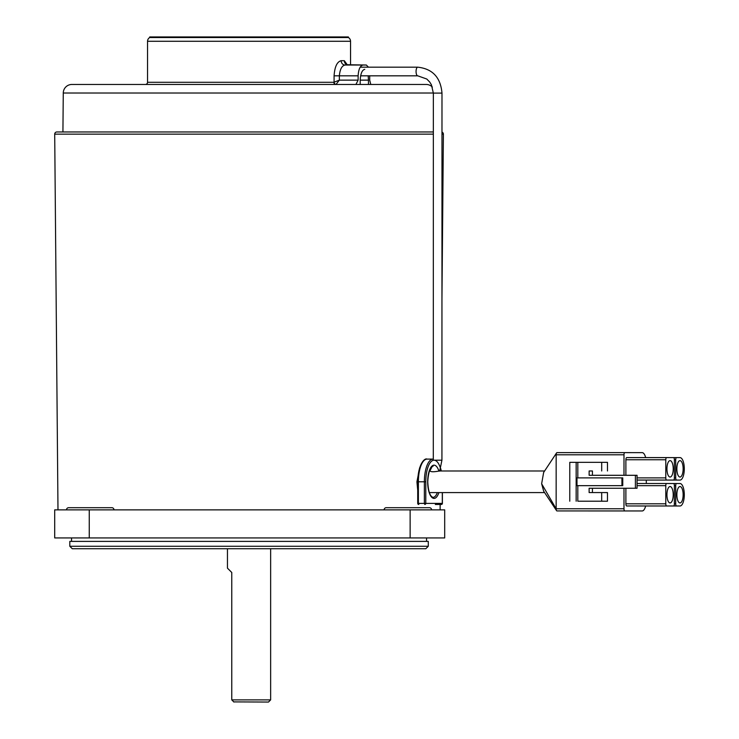 <?xml version="1.0" encoding="UTF-8"?>
<svg xmlns="http://www.w3.org/2000/svg" width="739" height="739" viewBox="0 0 739 739"><rect width="100%" height="100%" fill="white"/><g stroke="black" fill="none" stroke-linecap="round" stroke-linejoin="round"><path stroke-width="1.11" d="M556.55 510.631L543.664 491.167L541.641 483.759L543.645 472.433L556.559 452.942A2.162 0.822 90 0 0 556.162 454.79L556.153 508.774A2.162 0.822 90 0 0 556.153 508.829A2.162 0.822 90 0 0 556.55 510.631A2.162 0.822 90 0 0 556.975 510.935L642.163 510.954A10.799 4.129 90 0 0 645.646 505.984M645.646 457.598A10.799 4.129 90 0 0 642.173 452.647L624.815 452.628A2.162 0.822 90 0 0 623.993 454.79L556.162 454.79A2.162 0.822 -90 0 1 556.984 452.628A2.162 0.822 90 0 0 556.559 452.942M544.597 470.992L439.428 470.992C433.978 471.999 430.874 471.999 430.126 470.992M680 486.548L680 486.548A8.203 3.141 90 0 0 676.859 494.751A8.203 3.141 90 0 0 680 502.954L680 502.954A8.203 3.141 90 0 0 683.141 494.751A8.203 3.141 90 0 0 680 486.548M680 460.637L680 460.637A8.203 3.141 90 0 0 676.859 468.84A8.203 3.141 90 0 0 680 477.043L680 477.043A8.203 3.141 90 0 0 683.141 468.84A8.203 3.141 90 0 0 680 460.637M670.079 486.539L670.079 486.539A8.203 3.141 90 0 0 666.938 494.742A8.203 3.141 90 0 0 670.079 502.945L670.079 502.945A8.203 3.141 90 0 0 673.22 494.742A8.203 3.141 90 0 0 670.079 486.539M670.088 460.628L670.088 460.628A8.203 3.141 90 0 0 666.947 468.831A8.203 3.141 90 0 0 670.088 477.034L670.088 477.034A8.203 3.141 90 0 0 673.229 468.831A8.203 3.141 90 0 0 670.088 460.628M577.806 485.662L622.755 485.662L622.755 477.884L576.983 477.884L576.983 485.662L577.806 485.662L577.806 501.208L601.685 501.208L601.685 492.571L589.131 492.571L589.131 488.257L637.046 488.257L592.438 488.257L592.438 492.571M589.131 488.257L592.438 488.257M635.401 488.257L635.401 475.297L637.055 475.297L637.046 488.257M635.401 475.297L589.131 475.297L589.14 470.974L592.438 470.983L592.438 475.297M601.685 492.571L607.467 492.58L607.467 501.218L577.806 501.208M589.14 470.974L592.438 470.983M601.694 470.974L601.694 462.337L569.778 462.337L569.769 501.208M601.694 462.337L607.476 462.346L607.476 470.983M601.685 501.208L607.467 501.218M622.755 485.662L576.983 485.662M621.933 477.884L621.933 485.662M556.162 454.79L556.153 508.774L623.984 508.774A2.162 0.822 90 0 0 624.806 510.935L556.975 510.935A2.162 0.822 -90 0 1 556.153 508.774M623.993 454.79L623.984 475.297M623.984 488.257L623.984 508.774M646.302 483.509L646.302 480.073M556.984 452.628L624.815 452.628L556.984 452.628M675.705 459.769L675.705 477.902A2.162 0.822 90 0 0 676.527 480.064L680 480.073A11.233 4.295 90 0 0 684.296 468.84A11.233 4.295 90 0 0 680 457.607L676.536 457.607A2.162 0.822 -90 0 0 675.705 459.769L674.384 459.769A2.162 0.822 90 0 0 673.562 457.607L666.615 457.598A2.162 0.822 -90 0 0 665.793 459.76L665.784 477.893A2.162 0.822 90 0 0 666.615 480.054L673.552 480.064A2.162 0.822 90 0 0 674.384 477.902L675.705 477.902M640.103 480.073L676.527 480.064M674.374 503.813L674.384 485.68A2.162 0.822 -90 0 0 673.552 483.518L666.615 483.509A2.162 0.822 -90 0 0 665.784 485.671L665.784 503.804A2.162 0.822 90 0 0 666.606 505.966L673.552 505.975A2.162 0.822 -90 0 0 674.374 503.813L675.705 503.822L675.705 485.68A2.162 0.822 -90 0 1 676.527 483.518L680 483.528A11.233 4.295 90 0 1 684.296 494.751A11.233 4.295 90 0 1 680 505.984L676.527 505.975A2.162 0.822 -90 0 1 675.705 503.822M625.887 488.257L625.887 503.804A2.162 0.822 90 0 0 626.709 505.966L633.656 505.975A2.162 0.822 -90 0 1 633.646 505.975L633.656 505.975M625.887 475.297L625.887 459.76A2.162 0.822 -90 0 1 626.718 457.598L666.615 457.598L626.718 457.598M640.094 505.984L680 505.984L640.094 505.984A11.233 4.295 90 0 0 640.103 505.984L636.63 505.975A2.162 0.822 -90 0 1 636.584 505.975M674.384 459.769L674.384 477.902M576.161 462.337L576.152 501.208M577.815 462.337L577.806 477.884M348.383 37.532L149.712 37.532L149.712 36.95L348.383 36.95L348.383 37.532A4.323 4.323 0 0 1 350.545 41.273L350.545 65.023M149.712 37.532A4.323 4.323 0 0 0 147.551 41.273L147.551 82.297L334.093 82.297M145.398 84.458A2.162 2.162 0 0 0 147.551 82.297L333.871 82.297L339.358 80.135L358.129 80.135L355.921 84.458M341.15 60.7L344.319 60.7A4.323 4.055 -90 0 0 348.374 65.023L345.067 65.023A4.323 3.917 -90 0 1 341.15 60.7C337.058 61.734 334.702 66.778 334.083 75.821L334.083 82.26A2.162 1.783 -108.6 0 0 336.051 84.385L339.358 80.135L339.358 75.821C339.977 69.254 341.88 65.66 345.067 65.023L363.043 65.023C360.179 65.651 358.544 69.254 358.129 75.821L358.129 80.135M344.319 60.7L347.284 64.773M333.871 82.297A2.162 1.801 90 0 0 335.672 84.458L336.051 84.385M370.793 84.458L369.703 80.135L369.703 75.821M368.465 67.184L366.341 65.023L346.905 64.727M366.341 65.023L363.043 65.023M368.188 75.821L368.465 80.135L360.198 80.135L360.198 84.458M360.198 80.135C360.586 73.586 362.101 69.983 364.761 69.337M368.465 80.135L368.465 84.458M428.278 546.269L425.821 548.735L72.274 548.735L69.817 546.269L428.278 546.269L428.278 541.391L69.817 541.391L69.817 546.269M227.455 548.735L227.455 568.162L231.769 572.485L231.769 699.888L233.93 702.05L231.769 699.888L270.64 699.888L268.479 702.05L233.773 701.893M270.64 548.735L270.64 699.888M433.35 93.022L63.268 93.022A8.637 8.637 0 0 1 71.905 84.458L426.191 84.458A8.637 8.637 0 0 1 432.361 87.045M441.959 298.695L443.391 134.147A2.162 2.162 0 0 0 441.977 132.096M57.984 509.864L54.704 134.147A2.162 2.162 0 0 1 56.857 131.967L433.34 131.967M63.268 93.022L62.926 131.967L56.857 131.967M431.604 509.864A2.162 2.162 0 0 0 429.442 507.702L386.257 507.702A2.162 2.162 0 0 0 384.095 509.864M114 509.864A2.162 2.162 0 0 0 111.838 507.702L68.653 507.702A2.162 2.162 0 0 0 66.492 509.864M440.111 509.864L440.158 504.46M419.66 467.713L416.925 481.791L417.72 490.188M89.253 509.864L54.704 509.864L54.704 537.937L89.253 537.937L89.253 509.864L444.693 509.864L444.693 537.937L89.253 537.937M425.128 507.702L390.571 507.702M440.453 468.147A21.597 8.268 90 0 0 431.271 461.45A21.597 8.268 90 0 0 425.784 481.791L425.784 503.388L442.31 503.388A1.081 0.998 90 0 1 441.312 504.46L435.326 504.46M360.614 75.821L417.72 75.821A4.323 1.654 90 0 1 416.066 71.498A4.323 1.654 90 0 1 417.72 67.184L417.747 67.184C432.527 68.782 440.61 77.419 441.987 93.096L433.35 93.096L433.294 460.194L441.931 460.194L439.677 471.103M541.641 483.759L556.153 508.829M624.806 510.935L556.975 510.935M673.599 457.607L676.536 457.607L673.599 457.607M637.055 483.509L666.615 483.509L637.055 483.509M637.055 485.671L665.784 485.671M625.887 503.804L665.784 503.804M626.709 505.966L666.606 505.966M625.887 459.76L665.793 459.76M637.055 477.893L665.784 477.893M637.055 480.064L666.615 480.054M674.384 485.68L675.705 485.68M636.63 505.975L676.527 505.975M673.599 483.518L676.527 483.518L673.599 483.518M334.083 75.821L358.129 75.821M350.545 41.273L147.551 41.273M443.391 134.147L441.977 134.147M433.34 134.147L54.704 134.147M410.136 537.937L410.136 509.864M438.883 492.59A16.627 6.365 -90 0 1 431.844 497.393A16.627 6.365 -90 0 1 427.678 481.791A16.627 6.365 -90 0 1 431.853 466.18A16.627 6.365 -90 0 1 438.901 471.039M433.045 466.244C434.015 465.579 428.749 465.043 427.761 481.791C428.241 491.259 429.996 496.442 433.045 497.338A15.547 5.949 90 0 0 437.331 492.59M417.803 481.791L424.371 481.791A22.678 8.674 -90 0 1 433.045 459.113L427.059 459.113A22.678 8.674 90 0 0 418.385 481.791L418.385 503.388L424.371 503.388L424.371 481.791L425.784 481.791M442.31 503.388L442.31 492.59M441.201 470.992A21.597 8.268 90 0 0 440.601 468.655M418.385 503.388L417.803 503.388A1.081 0.998 90 0 0 418.801 504.46L418.385 503.388M424.371 503.388L424.786 504.46A1.081 0.998 90 0 0 425.784 503.388L424.371 503.388M544.606 492.59L429.35 492.59M441.987 93.096L441.931 460.194M432.223 466.485L429.802 471.076M417.738 75.821L426.791 79.027L429.747 82.075L431.419 84.782L433.35 93.096M417.72 67.184L360.198 67.184M71.544 541.391L71.544 537.937M426.551 541.391L426.551 537.937M427.059 459.113C424.925 457.727 418.071 463.593 417.72 481.791L417.72 503.388A1.081 1.081 0 0 0 418.801 504.46M441.312 504.46A1.081 1.081 0 0 0 442.393 503.388L442.393 492.59M441.312 470.992L440.675 468.452"/></g></svg>
